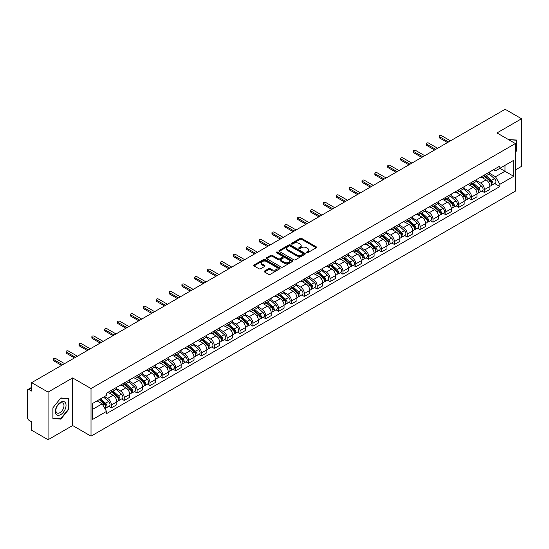 <?xml version="1.0" encoding="UTF-8"?>
<svg xmlns="http://www.w3.org/2000/svg" width="549" height="549" viewBox="0 0 549 549"><rect width="100%" height="100%" fill="white"/><g stroke="black" fill="none" stroke-linecap="round" stroke-linejoin="round"><path stroke-width="0.82" d="M306.52 252.732A0.803 0.46 0 0 0 307.653 252.732L316.251 247.771A1.146 0.659 0 0 0 316.588 247.304A1.146 0.659 0 0 0 316.251 246.83L301.682 238.424A1.146 0.659 0 0 0 300.063 238.424L291.464 243.385A0.803 0.46 0 0 0 292.596 244.044L293.708 243.399A3.665 2.114 0 0 1 298.889 243.399L300.104 244.099A3.665 2.114 0 0 1 301.175 245.595A3.665 2.114 0 0 1 300.104 247.091L298.992 247.729A0.803 0.46 0 0 0 300.125 248.388L301.236 247.743A3.665 2.114 0 0 1 306.417 247.743L307.632 248.443A3.665 2.114 0 0 1 308.703 249.939A3.665 2.114 0 0 1 307.632 251.435L306.52 252.08A0.803 0.46 0 0 0 306.52 252.732L306.52 252.08M264.529 271.041A1.146 0.659 0 0 0 264.193 271.508A1.146 0.659 0 0 0 264.529 271.975L268.619 274.335A1.146 0.659 0 0 0 270.238 274.335L279.784 268.818A1.146 0.659 0 0 0 280.12 268.351A1.146 0.659 0 0 0 279.784 267.885L265.215 259.471A1.146 0.659 0 0 0 263.602 259.471L254.05 264.989A1.146 0.659 0 0 0 253.713 265.455A1.146 0.659 0 0 0 254.05 265.922L258.984 268.77A1.146 0.659 0 0 0 260.603 268.77L264.693 266.416A1.146 0.659 0 0 0 265.03 265.942A1.146 0.659 0 0 0 264.693 265.476L262.244 264.062A3.061 1.771 0 0 1 261.345 262.813A3.061 1.771 0 0 1 263.239 261.18A3.061 1.771 0 0 1 266.574 261.564L276.168 267.102A3.061 1.771 0 0 1 277.06 268.351A3.061 1.771 0 0 1 275.173 269.984A3.061 1.771 0 0 1 271.837 269.6L270.238 268.681A1.146 0.659 0 0 0 268.619 268.681L264.529 271.041L264.529 271.975M91.024 388.541L72.64 377.925L48.065 392.116L31.657 382.639L505.142 109.278L521.55 118.749L496.975 132.94L515.367 143.557L91.024 388.541L91.024 436.153L515.367 191.162L515.367 143.557M293.79 259.801A1.146 0.659 0 0 0 295.41 259.801L304.963 254.29A1.146 0.659 0 0 0 305.292 253.816A1.146 0.659 0 0 0 304.963 253.35L290.394 244.943A1.146 0.659 0 0 0 288.774 244.943L279.221 250.454A1.146 0.659 0 0 0 278.885 250.92A1.146 0.659 0 0 0 279.221 251.387L293.79 259.801M276.751 252.904A0.803 0.46 0 0 1 277.561 253.02L277.561 252.066L292.377 260.617A1.146 0.659 0 0 1 292.706 261.084A1.146 0.659 0 0 1 292.377 261.55L282.824 267.068A1.146 0.659 0 0 1 281.205 267.068L266.636 258.654L270.719 256.314L270.719 255.36L266.636 257.721A1.146 0.659 0 0 0 266.299 258.188A1.146 0.659 0 0 0 266.636 258.654L266.636 257.721M270.719 256.314A1.146 0.659 0 0 1 272.338 256.314L272.338 255.36A1.146 0.659 0 0 0 270.719 255.36M272.338 255.36L278.247 258.771A1.146 0.659 0 0 0 279.866 258.771L282.577 257.207A1.146 0.659 0 0 0 282.913 256.74A1.146 0.659 0 0 0 282.577 256.273L276.428 252.718A0.803 0.46 0 0 1 277.561 252.066M48.065 392.116L48.065 439.722L31.657 430.251L31.657 421.824L29.097 420.349A2.333 1.345 -120 0 1 27.45 417.487L27.45 390.545A2.333 1.345 -120 0 1 27.93 389.474L31.657 387.326M515.367 169.929L521.55 166.361L521.55 118.749M48.065 439.722L72.64 425.537L91.024 436.153M31.657 382.639L31.657 391.066L29.097 389.591A2.333 1.345 -120 0 0 27.93 389.474M484.444 174.973A5.366 3.095 60 0 1 483.333 177.382L488.775 174.239A5.366 3.095 -120 0 0 489.886 171.837M476.717 180.751L480.649 183.023A5.366 3.095 60 0 1 484.444 189.59L489.886 186.447A5.366 3.095 -120 0 0 486.091 179.88L482.194 177.629M489.886 186.447L489.886 189.357L484.444 192.493L481.837 190.99M483.333 177.382A5.366 3.095 60 0 1 480.691 177.142M484.444 189.59L484.444 192.493M471.577 182.405A5.366 3.095 60 0 1 470.466 184.814L475.908 181.671A5.366 3.095 -120 0 0 477.019 179.262M468.97 198.415L471.577 199.925L477.019 196.782L477.019 193.879A5.366 3.095 -120 0 0 473.231 187.305L469.333 185.054M470.466 184.814A5.366 3.095 60 0 1 467.83 184.567M463.857 188.177L467.789 190.448A5.366 3.095 60 0 1 471.577 197.016L471.577 199.925M458.717 189.83A5.366 3.095 60 0 1 457.605 192.239L463.047 189.096A5.366 3.095 -120 0 0 464.159 186.687M456.109 205.841L458.717 207.35L464.159 204.207L464.159 201.305A5.366 3.095 -120 0 0 460.364 194.73L456.466 192.486M457.605 192.239A5.366 3.095 60 0 1 454.963 191.992M450.99 195.609L454.922 197.873A5.366 3.095 60 0 1 458.717 204.448L458.717 207.35M445.85 197.256A5.366 3.095 60 0 1 444.738 199.664L450.18 196.521A5.366 3.095 -120 0 0 451.292 194.113M443.242 213.273L445.85 214.776L451.292 211.633L451.292 208.73A5.366 3.095 -120 0 0 447.504 202.162L443.606 199.911M444.738 199.664A5.366 3.095 60 0 1 442.103 199.424M438.129 203.034L442.062 205.305A5.366 3.095 60 0 1 445.85 211.873L445.85 214.776M432.989 204.681A5.366 3.095 60 0 1 431.878 207.09L437.32 203.947A5.366 3.095 -120 0 0 438.431 201.538M430.382 220.698L432.989 222.201L438.431 219.058L438.431 216.155A5.366 3.095 -120 0 0 434.636 209.588L430.739 207.337M431.878 207.09A5.366 3.095 60 0 1 429.236 206.849M425.262 210.459L429.194 212.731A5.366 3.095 60 0 1 432.989 219.298L432.989 222.201M420.122 212.113A5.366 3.095 60 0 1 419.011 214.515L424.452 211.379A5.366 3.095 -120 0 0 425.564 208.97M417.514 228.123L420.122 229.633L425.564 226.49L425.564 223.58A5.366 3.095 -120 0 0 421.776 217.013L417.878 214.762M419.011 214.515A5.366 3.095 60 0 1 416.375 214.275M412.402 217.884L416.334 220.156A5.366 3.095 60 0 1 420.122 226.723L420.122 229.633M407.262 219.538A5.366 3.095 60 0 1 406.15 221.947L411.592 218.804A5.366 3.095 -120 0 0 412.704 216.395M404.654 235.548L407.262 237.058L412.704 233.915L412.704 231.012A5.366 3.095 -120 0 0 408.909 224.438L405.011 222.194M406.15 221.947A5.366 3.095 60 0 1 403.508 221.7M399.535 225.316L403.467 227.581A5.366 3.095 60 0 1 407.262 234.155L407.262 237.058M394.395 226.963A5.366 3.095 60 0 1 393.283 229.372L398.725 226.229A5.366 3.095 -120 0 0 399.837 223.82M391.787 242.974L394.395 244.483L399.837 241.34L399.837 238.438A5.366 3.095 -120 0 0 396.049 231.87L392.151 229.619M393.283 229.372A5.366 3.095 60 0 1 390.648 229.132M386.674 232.742L390.607 235.006A5.366 3.095 60 0 1 394.395 241.581L394.395 244.483M381.534 234.389A5.366 3.095 60 0 1 380.423 236.797L385.865 233.654A5.366 3.095 -120 0 0 386.976 231.246M378.927 250.406L381.534 251.909L386.976 248.766L386.976 245.863A5.366 3.095 -120 0 0 383.181 239.295L379.284 237.044M380.423 236.797A5.366 3.095 60 0 1 377.781 236.557M373.807 240.167L377.739 242.438A5.366 3.095 60 0 1 381.534 249.006L381.534 251.909M368.667 241.814A5.366 3.095 60 0 1 367.556 244.223L372.997 241.086A5.366 3.095 -120 0 0 374.109 238.678M366.059 257.831L368.667 259.334L374.109 256.198L374.109 253.288A5.366 3.095 -120 0 0 370.321 246.721L366.423 244.47M367.556 244.223A5.366 3.095 60 0 1 364.92 243.982M360.947 247.592L364.879 249.864A5.366 3.095 60 0 1 368.667 256.431L368.667 259.334M355.807 249.246A5.366 3.095 60 0 1 354.695 251.655L360.137 248.512A5.366 3.095 -120 0 0 361.249 246.103M353.199 265.256L355.807 266.766L361.249 263.623L361.249 260.72A5.366 3.095 -120 0 0 357.454 254.146L353.556 251.902M354.695 251.655A5.366 3.095 60 0 1 352.053 251.408M348.08 255.017L352.012 257.289A5.366 3.095 60 0 1 355.807 263.863L355.807 266.766M342.94 256.671A5.366 3.095 60 0 1 341.828 259.08L347.27 255.937A5.366 3.095 -120 0 0 348.382 253.528M340.332 272.681L342.94 274.191L348.382 271.048L348.382 268.145A5.366 3.095 -120 0 0 344.594 261.578L340.696 259.327M341.828 259.08A5.366 3.095 60 0 1 339.193 258.84M335.219 262.449L339.152 264.714A5.366 3.095 60 0 1 342.94 271.288L342.94 274.191M330.079 264.096A5.366 3.095 60 0 1 328.968 266.505L334.41 263.362A5.366 3.095 -120 0 0 335.521 260.953M327.472 280.114L330.079 281.616L335.521 278.473L335.521 275.571A5.366 3.095 -120 0 0 331.726 269.003L327.828 266.752M328.968 266.505A5.366 3.095 60 0 1 326.326 266.265M322.352 269.875L326.284 272.146A5.366 3.095 60 0 1 330.079 278.714L330.079 281.616M317.212 271.522A5.366 3.095 60 0 1 316.1 273.93L321.542 270.787A5.366 3.095 -120 0 0 322.654 268.386M314.604 287.539L317.212 289.042L322.654 285.905L322.654 282.996A5.366 3.095 -120 0 0 318.866 276.428L314.968 274.177M316.1 273.93A5.366 3.095 60 0 1 313.465 273.69M309.492 277.3L313.424 279.571A5.366 3.095 60 0 1 317.212 286.139L317.212 289.042M304.352 278.954A5.366 3.095 60 0 1 303.24 281.363L308.682 278.219A5.366 3.095 -120 0 0 309.794 275.811M301.744 294.964L304.352 296.474L309.794 293.331L309.794 290.428A5.366 3.095 -120 0 0 305.999 283.854L302.101 281.603M303.24 281.363A5.366 3.095 60 0 1 300.598 281.115M296.625 284.725L300.557 286.997A5.366 3.095 60 0 1 304.352 293.564L304.352 296.474M291.485 286.379A5.366 3.095 60 0 1 290.373 288.788L295.815 285.645A5.366 3.095 -120 0 0 296.927 283.236M288.877 302.389L291.485 303.899L296.927 300.756L296.927 297.853A5.366 3.095 -120 0 0 293.139 291.279L289.241 289.035M290.373 288.788A5.366 3.095 60 0 1 287.738 288.541M283.764 292.157L287.697 294.422A5.366 3.095 60 0 1 291.485 300.996L291.485 303.899M278.624 293.804A5.366 3.095 60 0 1 277.513 296.213L282.955 293.07A5.366 3.095 -120 0 0 284.066 290.661M276.017 309.821L278.624 311.324L284.066 308.181L284.066 305.278A5.366 3.095 -120 0 0 280.271 298.711L276.373 296.46M277.513 296.213A5.366 3.095 60 0 1 274.871 295.973M270.897 299.582L274.829 301.854A5.366 3.095 60 0 1 278.624 308.421L278.624 311.324M265.757 301.229A5.366 3.095 60 0 1 264.645 303.638L270.087 300.495A5.366 3.095 -120 0 0 271.199 298.086M263.149 317.247L265.757 318.749L271.199 315.606L271.199 312.704A5.366 3.095 -120 0 0 267.411 306.136L263.513 303.885M264.645 303.638A5.366 3.095 60 0 1 262.01 303.398M258.037 307.008L261.969 309.279A5.366 3.095 60 0 1 265.757 315.847L265.757 318.749M252.897 308.662A5.366 3.095 60 0 1 251.785 311.063L257.227 307.927A5.366 3.095 -120 0 0 258.339 305.519M250.289 324.672L252.897 326.181L258.339 323.038L258.339 320.136A5.366 3.095 -120 0 0 254.544 313.561L250.646 311.31M251.785 311.063A5.366 3.095 60 0 1 249.143 310.823M245.17 314.433L249.102 316.704A5.366 3.095 60 0 1 252.897 323.272L252.897 326.181M240.03 316.087A5.366 3.095 60 0 1 238.918 318.495L244.36 315.352A5.366 3.095 -120 0 0 245.472 312.944M237.422 332.097L240.03 333.607L245.472 330.464L245.472 327.561A5.366 3.095 -120 0 0 241.684 320.987L237.786 318.743M238.918 318.495A5.366 3.095 60 0 1 236.283 318.248M232.309 321.865L236.242 324.13A5.366 3.095 60 0 1 240.03 330.704L240.03 333.607M227.169 323.512A5.366 3.095 60 0 1 226.058 325.921L231.5 322.778A5.366 3.095 -120 0 0 232.611 320.369M224.562 339.522L227.169 341.032L232.611 337.889L232.611 334.986A5.366 3.095 -120 0 0 228.816 328.419L224.918 326.168M226.058 325.921A5.366 3.095 60 0 1 223.416 325.681M219.442 329.29L223.374 331.555A5.366 3.095 60 0 1 227.169 338.129L227.169 341.032M214.302 330.937A5.366 3.095 60 0 1 213.19 333.346L218.632 330.203A5.366 3.095 -120 0 0 219.744 327.794M211.694 346.954L214.302 348.457L219.744 345.314L219.744 342.411A5.366 3.095 -120 0 0 215.956 335.844L212.058 333.593M213.19 333.346A5.366 3.095 60 0 1 210.555 333.106M206.582 336.715L210.514 338.987A5.366 3.095 60 0 1 214.302 345.554L214.302 348.457M201.442 338.369A5.366 3.095 60 0 1 200.33 340.771L205.772 337.635A5.366 3.095 -120 0 0 206.884 335.226M198.834 354.38L201.442 355.882L206.884 352.746L206.884 349.837A5.366 3.095 -120 0 0 203.089 343.269L199.191 341.018M200.33 340.771A5.366 3.095 60 0 1 197.688 340.531M193.715 344.141L197.647 346.412A5.366 3.095 60 0 1 201.442 352.98L201.442 355.882M188.575 345.795A5.366 3.095 60 0 1 187.463 348.203L192.905 345.06A5.366 3.095 -120 0 0 194.017 342.651M185.967 361.805L188.575 363.314L194.017 360.171L194.017 357.269A5.366 3.095 -120 0 0 190.228 350.694L186.331 348.45M187.463 348.203A5.366 3.095 60 0 1 184.828 347.956M180.854 351.566L184.787 353.837A5.366 3.095 60 0 1 188.575 360.412L188.575 363.314M175.714 353.22A5.366 3.095 60 0 1 174.603 355.628L180.045 352.485A5.366 3.095 -120 0 0 181.156 350.077M173.107 369.23L175.714 370.74L181.156 367.597L181.156 364.694A5.366 3.095 -120 0 0 177.361 358.126L173.463 355.876M174.603 355.628A5.366 3.095 60 0 1 171.961 355.388M167.987 358.998L171.919 361.263A5.366 3.095 60 0 1 175.714 367.837L175.714 370.74M162.847 360.645A5.366 3.095 60 0 1 161.735 363.054L167.177 359.911A5.366 3.095 -120 0 0 168.289 357.502M160.239 376.662L162.847 378.165L168.289 375.022L168.289 372.119A5.366 3.095 -120 0 0 164.501 365.552L160.603 363.301M161.735 363.054A5.366 3.095 60 0 1 159.1 362.814M155.127 366.423L159.059 368.695A5.366 3.095 60 0 1 162.847 375.262L162.847 378.165M149.987 368.07A5.366 3.095 60 0 1 148.875 370.479L154.317 367.336A5.366 3.095 -120 0 0 155.429 364.934M147.379 384.087L149.987 385.59L155.429 382.454L155.429 379.544A5.366 3.095 -120 0 0 151.634 372.977L147.736 370.726M148.875 370.479A5.366 3.095 60 0 1 146.233 370.239M142.26 373.848L146.192 376.12A5.366 3.095 60 0 1 149.987 382.687L149.987 385.59M137.12 375.502A5.366 3.095 60 0 1 136.008 377.911L141.45 374.768A5.366 3.095 -120 0 0 142.562 372.359M134.512 391.512L137.12 393.022L142.562 389.879L142.562 386.976A5.366 3.095 -120 0 0 138.773 380.402L134.876 378.151M136.008 377.911A5.366 3.095 60 0 1 133.373 377.664M129.399 381.274L133.332 383.545A5.366 3.095 60 0 1 137.12 390.113L137.12 393.022M124.259 382.928A5.366 3.095 60 0 1 123.148 385.336L128.59 382.193A5.366 3.095 -120 0 0 129.701 379.784M121.652 398.938L124.259 400.447L129.701 397.304L129.701 394.402A5.366 3.095 -120 0 0 125.906 387.827L122.008 385.583M123.148 385.336A5.366 3.095 60 0 1 120.505 385.096M116.532 388.706L120.464 390.97A5.366 3.095 60 0 1 124.259 397.545L124.259 400.447M111.392 390.353A5.366 3.095 60 0 1 110.28 392.761L115.722 389.618A5.366 3.095 -120 0 0 116.834 387.21M108.784 406.37L111.392 407.873L116.834 404.73L116.834 401.827A5.366 3.095 -120 0 0 113.046 395.259L109.148 393.009M110.28 392.761A5.366 3.095 60 0 1 107.645 392.521M104.468 396.591L107.604 398.402A5.366 3.095 60 0 1 111.392 404.97L111.392 407.873M493.558 169.716L495.493 170.835L513.713 160.315L504.977 165.359L504.977 171.261L495.493 176.737L489.584 173.326M92.678 409.3L102.162 403.824L106.527 411.393L92.678 419.395L92.678 403.398L106.527 395.397L106.527 393.159L499.865 166.073L499.865 168.31L513.713 176.311L499.865 184.306L495.493 176.737M513.713 160.315L513.713 176.311M106.527 411.393L106.527 413.637L499.865 186.543L499.865 184.306M515.367 152.341L516.726 150.646L516.726 140.036L508.539 139.611L516.314 140.249L516.314 150.529L515.367 151.709M72.64 377.925L72.64 425.537M52.889 418.441L60.843 419.148L68.803 409.252L68.803 398.643L60.843 397.929L52.889 407.832L52.889 418.441M102.162 403.824L97.049 400.873M494.697 183.565L499.865 186.543M516.314 150.405L516.726 150.646M60.006 418.667L60.843 419.148M68.392 409.012L68.803 409.252M306.836 252.849L307.632 252.389A3.665 2.114 0 0 0 308.703 250.893L308.703 249.939M301.175 245.595L301.175 246.549A3.665 2.114 0 0 1 300.104 248.045L299.308 248.498M316.238 247.777L301.682 239.371A1.146 0.659 0 0 0 300.063 239.371L291.78 244.154M304.942 254.297L290.394 245.89A1.146 0.659 0 0 0 288.774 245.89L279.235 251.401M302.938 254.146A0.803 0.46 0 0 0 302.938 253.494L290.147 246.11A0.803 0.46 0 0 0 289.014 246.11L287.841 246.789A3.665 2.114 0 0 0 286.77 248.285A3.665 2.114 0 0 0 287.841 249.774L296.584 254.825A3.665 2.114 0 0 0 301.765 254.825L302.938 254.146L302.938 255.1A0.803 0.46 0 0 0 303.172 254.77L303.172 253.816M286.77 248.285L286.77 249.232A3.665 2.114 0 0 0 287.841 250.728L287.841 249.774M302.938 255.1L301.765 255.779A3.665 2.114 0 0 1 296.584 255.779L287.841 250.728M272.338 256.314L278.247 259.725A1.146 0.659 0 0 0 279.866 259.725L282.577 258.16A1.146 0.659 0 0 0 282.913 257.694L282.913 256.74M277.561 253.02L292.356 261.564M284.382 262.312A3.061 1.771 0 0 0 287.717 262.697A3.061 1.771 0 0 0 289.604 261.063A3.061 1.771 0 0 0 288.712 259.814L285.329 257.858A1.146 0.659 0 0 0 283.709 257.858L280.999 259.43A1.146 0.659 0 0 0 280.669 259.897A1.146 0.659 0 0 0 280.999 260.363L284.382 262.312L284.382 263.266A3.061 1.771 0 0 0 287.717 263.65A3.061 1.771 0 0 0 289.604 262.017L289.604 261.063M280.669 259.897L280.669 260.844A1.146 0.659 0 0 0 280.999 261.317L280.999 260.363M284.382 263.266L280.999 261.317M277.06 268.351L277.06 269.305A3.061 1.771 0 0 1 275.173 270.938A3.061 1.771 0 0 1 271.837 270.554L270.238 269.634A1.146 0.659 0 0 0 268.619 269.634L264.543 271.981M261.345 262.813L261.345 263.767A3.061 1.771 0 0 0 262.244 265.016L262.244 264.062M264.68 266.423L262.244 265.016M279.77 268.832L265.215 260.425A1.146 0.659 0 0 0 263.602 260.425L254.063 265.929L254.05 264.989M484.815 176.531L490.058 181.204A2.917 1.681 60 0 1 490.971 185.713L489.886 186.344M484.952 176.654L487.423 178.075M485.343 176.222L491.177 181.424A1.4 0.81 60 0 1 491.616 183.592A1.4 0.81 60 0 1 491.485 183.641M486.215 175.721L491.458 180.395A2.917 1.681 60 0 1 492.371 184.903A2.917 1.681 60 0 1 491.492 184.999M489.138 173.964L494.429 178.679A2.917 1.681 60 0 1 495.342 183.188L492.371 184.903M447.504 142.555L439.584 137.984A1.338 0.775 180 0 1 439.193 137.435L439.193 136.2A1.338 0.775 -0 0 0 439.584 136.749L448.574 141.937M450.468 140.839L441.478 135.651A1.338 0.775 -0 0 0 440.017 135.486A1.338 0.775 -0 0 0 439.193 136.2M471.948 183.956L477.191 188.63A2.917 1.681 60 0 1 478.11 193.138L477.019 193.77M472.092 184.08L474.556 185.5M472.483 183.647L478.309 188.856A1.4 0.81 60 0 1 478.755 191.018A1.4 0.81 60 0 1 478.625 191.066M473.355 183.146L478.598 187.82A2.917 1.681 60 0 1 479.51 192.328A2.917 1.681 60 0 1 478.632 192.424M476.278 181.39L481.562 186.111A2.917 1.681 60 0 1 482.482 190.62L479.51 192.328M459.088 191.381L464.33 196.062A2.917 1.681 60 0 1 465.243 200.563L464.159 201.195M459.225 191.505L461.695 192.932M459.616 191.073L465.449 196.281A1.4 0.81 60 0 1 465.888 198.443A1.4 0.81 60 0 1 465.758 198.498M460.487 190.572L465.73 195.252A2.917 1.681 60 0 1 466.643 199.761A2.917 1.681 60 0 1 465.765 199.85M463.411 188.815L468.702 193.536A2.917 1.681 60 0 1 469.615 198.045L466.643 199.761M515.806 139.954L516.314 140.249M65.324 402.671A7.583 4.378 120 0 0 58.002 404.634A7.583 4.378 120 0 0 56.039 414.221A7.583 4.378 120 0 0 63.361 412.258A7.583 4.378 120 0 0 65.324 402.671M63.444 403.639A5.737 3.315 120 0 0 62.799 403.041A5.737 3.315 120 0 0 57.46 405.718A5.737 3.315 120 0 0 56.417 412.381A5.737 3.315 120 0 0 57.062 412.978A5.737 3.315 120 0 0 62.401 410.302A5.737 3.315 120 0 0 63.444 403.639M60.678 418.722L52.972 418.036L52.972 407.756L60.678 398.162L68.392 398.855L68.392 409.135L60.678 418.722M67.877 398.56L68.392 398.855M434.636 149.98L426.724 145.41A1.338 0.775 180 0 1 426.326 144.861L426.326 143.625A1.338 0.775 -0 0 0 426.724 144.174L435.707 149.362M437.608 148.264L428.618 143.076A1.338 0.775 -0 0 0 427.156 142.912A1.338 0.775 -0 0 0 426.326 143.625M421.776 157.405L413.857 152.835A1.338 0.775 180 0 1 413.466 152.293L413.466 151.05A1.338 0.775 -0 0 0 413.857 151.599L422.847 156.788M424.741 155.696L415.751 150.508A1.338 0.775 -0 0 0 414.289 150.337A1.338 0.775 -0 0 0 413.466 151.05M446.22 198.807L451.463 203.487A2.917 1.681 60 0 1 452.383 207.996L451.292 208.62M446.364 198.93L448.828 200.358M446.756 198.505L452.582 203.706A1.4 0.81 60 0 1 453.028 205.868A1.4 0.81 60 0 1 452.898 205.923M447.627 197.997L452.87 202.677A2.917 1.681 60 0 1 453.783 207.186A2.917 1.681 60 0 1 452.904 207.275M450.551 196.247L455.835 200.961A2.917 1.681 60 0 1 456.754 205.47L453.783 207.186M433.36 206.232L438.603 210.912A2.917 1.681 60 0 1 439.516 215.421L438.431 216.045M433.497 206.355L435.968 207.783M433.888 205.93L439.722 211.132A1.4 0.81 60 0 1 440.161 213.3A1.4 0.81 60 0 1 440.03 213.348M434.76 205.429L440.003 210.102A2.917 1.681 60 0 1 440.916 214.611A2.917 1.681 60 0 1 440.037 214.707M437.683 203.672L442.974 208.387A2.917 1.681 60 0 1 443.887 212.895L440.916 214.611M420.493 213.664L425.736 218.337A2.917 1.681 60 0 1 426.655 222.846L425.564 223.477M420.637 213.787L423.101 215.208M421.028 213.355L426.854 218.564A1.4 0.81 60 0 1 427.3 220.725A1.4 0.81 60 0 1 427.17 220.773M421.9 212.854L427.143 217.528A2.917 1.681 60 0 1 428.055 222.036A2.917 1.681 60 0 1 427.177 222.132M424.823 211.097L430.107 215.819A2.917 1.681 60 0 1 431.027 220.327L428.055 222.036M408.909 164.837L400.996 160.267A1.338 0.775 180 0 1 400.598 159.718L400.598 158.483A1.338 0.775 -0 0 0 400.996 159.025L409.979 164.22M411.88 163.122L402.891 157.934A1.338 0.775 -0 0 0 401.429 157.762A1.338 0.775 -0 0 0 400.598 158.483M396.049 172.262L388.129 167.692A1.338 0.775 180 0 1 387.738 167.143L387.738 165.908A1.338 0.775 -0 0 0 388.129 166.457L397.119 171.645M399.013 170.547L390.023 165.359A1.338 0.775 -0 0 0 388.562 165.194A1.338 0.775 -0 0 0 387.738 165.908M383.181 179.688L375.269 175.117A1.338 0.775 180 0 1 374.871 174.568L374.871 173.333A1.338 0.775 -0 0 0 375.269 173.882L384.252 179.07M386.153 177.972L377.163 172.784A1.338 0.775 -0 0 0 375.701 172.619A1.338 0.775 -0 0 0 374.871 173.333M407.632 221.089L412.875 225.763A2.917 1.681 60 0 1 413.788 230.271L412.704 230.903M407.77 221.213L410.24 222.64M408.161 220.78L413.994 225.989A1.4 0.81 60 0 1 414.433 228.151A1.4 0.81 60 0 1 414.303 228.206M409.032 220.279L414.275 224.96A2.917 1.681 60 0 1 415.188 229.461A2.917 1.681 60 0 1 414.31 229.557M411.956 218.523L417.247 223.244A2.917 1.681 60 0 1 418.16 227.753L415.188 229.461M370.321 187.113L362.402 182.543A1.338 0.775 180 0 1 362.011 182L362.011 180.758A1.338 0.775 -0 0 0 362.402 181.307L371.392 186.495M373.286 185.404L364.296 180.209A1.338 0.775 -0 0 0 362.834 180.045A1.338 0.775 -0 0 0 362.011 180.758M394.765 228.514L400.008 233.195A2.917 1.681 60 0 1 400.928 237.703L399.837 238.328M394.909 228.638L397.373 230.065M395.301 228.212L401.127 233.414A1.4 0.81 60 0 1 401.573 235.576A1.4 0.81 60 0 1 401.443 235.631M396.172 227.705L401.415 232.385A2.917 1.681 60 0 1 402.328 236.893A2.917 1.681 60 0 1 401.449 236.983M399.096 225.955L404.38 230.669A2.917 1.681 60 0 1 405.299 235.178L402.328 236.893M357.454 194.545L349.541 189.975A1.338 0.775 180 0 1 349.143 189.426L349.143 188.183A1.338 0.775 -0 0 0 349.541 188.732L358.524 193.921M360.425 192.829L351.435 187.641A1.338 0.775 -0 0 0 349.974 187.47A1.338 0.775 -0 0 0 349.143 188.183M381.905 235.94L387.148 240.62A2.917 1.681 60 0 1 388.061 245.129L386.976 245.753M382.042 236.063L384.513 237.491M382.433 235.638L388.267 240.839A1.4 0.81 60 0 1 388.706 243.008A1.4 0.81 60 0 1 388.575 243.056M383.305 235.13L388.548 239.81A2.917 1.681 60 0 1 389.461 244.319A2.917 1.681 60 0 1 388.582 244.415M386.228 233.38L391.519 238.094A2.917 1.681 60 0 1 392.432 242.603L389.461 244.319M344.594 201.97L336.674 197.4A1.338 0.775 180 0 1 336.283 196.851L336.283 195.616A1.338 0.775 -0 0 0 336.674 196.165L345.664 201.353M347.558 200.255L338.568 195.067A1.338 0.775 -0 0 0 337.107 194.895A1.338 0.775 -0 0 0 336.283 195.616M369.045 243.372L374.281 248.045A2.917 1.681 60 0 1 375.2 252.554L374.109 253.185M369.182 243.495L371.646 244.916M369.573 243.063L375.399 248.272A1.4 0.81 60 0 1 375.845 250.433A1.4 0.81 60 0 1 375.715 250.481M370.445 242.562L375.688 247.235A2.917 1.681 60 0 1 376.6 251.744A2.917 1.681 60 0 1 375.722 251.84M373.368 240.805L378.652 245.527A2.917 1.681 60 0 1 379.572 250.028L376.6 251.744M331.726 209.395L323.814 204.825A1.338 0.775 180 0 1 323.416 204.276L323.416 203.041A1.338 0.775 -0 0 0 323.814 203.59L332.797 208.778M334.698 207.68L325.708 202.492A1.338 0.775 -0 0 0 324.246 202.327A1.338 0.775 -0 0 0 323.416 203.041M356.177 250.797L361.42 255.47A2.917 1.681 60 0 1 362.333 259.979L361.249 260.61M356.315 250.92L358.785 252.341M356.706 250.488L362.539 255.697A1.4 0.81 60 0 1 362.978 257.858A1.4 0.81 60 0 1 362.848 257.906M357.577 249.987L362.82 254.661A2.917 1.681 60 0 1 363.733 259.169A2.917 1.681 60 0 1 362.855 259.265M360.501 248.23L365.792 252.952A2.917 1.681 60 0 1 366.705 257.46L363.733 259.169M343.317 258.222L348.553 262.902A2.917 1.681 60 0 1 349.473 267.411L348.382 268.036M343.454 258.346L345.918 259.773M343.846 257.92L349.679 263.122A1.4 0.81 60 0 1 350.118 265.284A1.4 0.81 60 0 1 349.988 265.339M344.717 257.412L349.96 262.093A2.917 1.681 60 0 1 350.873 266.601A2.917 1.681 60 0 1 349.994 266.69M347.641 255.656L352.925 260.377A2.917 1.681 60 0 1 353.844 264.886L350.873 266.601M330.45 265.647L335.693 270.328A2.917 1.681 60 0 1 336.606 274.836L335.521 275.461M330.587 265.771L333.058 267.198M330.978 265.345L336.812 270.547A1.4 0.81 60 0 1 337.251 272.716A1.4 0.81 60 0 1 337.12 272.764M331.85 264.838L337.093 269.518A2.917 1.681 60 0 1 338.006 274.026A2.917 1.681 60 0 1 337.127 274.123M334.773 263.088L340.064 267.802A2.917 1.681 60 0 1 340.977 272.311L338.006 274.026M317.59 273.079L322.826 277.753A2.917 1.681 60 0 1 323.745 282.261L322.654 282.893M317.727 273.203L320.191 274.624M318.118 272.771L323.951 277.972A1.4 0.81 60 0 1 324.39 280.141A1.4 0.81 60 0 1 324.26 280.189M318.99 272.27L324.233 276.943A2.917 1.681 60 0 1 325.145 281.452A2.917 1.681 60 0 1 324.267 281.548M321.913 270.513L327.197 275.227A2.917 1.681 60 0 1 328.117 279.736L325.145 281.452M304.722 280.505L309.965 285.178A2.917 1.681 60 0 1 310.878 289.687L309.794 290.318M304.86 280.628L307.33 282.049M305.251 280.196L311.084 285.405A1.4 0.81 60 0 1 311.523 287.566A1.4 0.81 60 0 1 311.393 287.614M306.122 279.695L311.365 284.368A2.917 1.681 60 0 1 312.278 288.877A2.917 1.681 60 0 1 311.4 288.973M309.046 277.938L314.337 282.66A2.917 1.681 60 0 1 315.25 287.168L312.278 288.877M291.862 287.93L297.098 292.61A2.917 1.681 60 0 1 298.018 297.119L296.927 297.743M291.999 288.053L294.463 289.481M292.391 287.628L298.224 292.83A1.4 0.81 60 0 1 298.663 294.991A1.4 0.81 60 0 1 298.532 295.046M293.262 287.12L298.505 291.8A2.917 1.681 60 0 1 299.418 296.309A2.917 1.681 60 0 1 298.539 296.398M296.186 285.363L301.47 290.085A2.917 1.681 60 0 1 302.389 294.593L299.418 296.309M318.866 216.821L310.947 212.25A1.338 0.775 180 0 1 310.556 211.708L310.556 210.466A1.338 0.775 -0 0 0 310.947 211.015L319.937 216.203M321.831 215.112L312.841 209.917A1.338 0.775 -0 0 0 311.379 209.752A1.338 0.775 -0 0 0 310.556 210.466M305.999 224.253L298.086 219.682A1.338 0.775 180 0 1 297.688 219.133L297.688 217.891A1.338 0.775 -0 0 0 298.086 218.44L307.069 223.628M308.97 222.537L299.98 217.349A1.338 0.775 -0 0 0 298.519 217.178A1.338 0.775 -0 0 0 297.688 217.891M293.139 231.678L285.219 227.108A1.338 0.775 180 0 1 284.828 226.559L284.828 225.323A1.338 0.775 -0 0 0 285.219 225.865L294.209 231.06M296.103 229.962L287.113 224.774A1.338 0.775 -0 0 0 285.652 224.603A1.338 0.775 -0 0 0 284.828 225.323M280.271 239.103L272.359 234.533A1.338 0.775 180 0 1 271.961 233.984L271.961 232.749A1.338 0.775 -0 0 0 272.359 233.298L281.342 238.486M283.243 237.388L274.253 232.2A1.338 0.775 -0 0 0 272.791 232.035A1.338 0.775 -0 0 0 271.961 232.749M267.411 246.528L259.492 241.958A1.338 0.775 180 0 1 259.101 241.409L259.101 240.174A1.338 0.775 -0 0 0 259.492 240.723L268.482 245.911M270.376 244.82L261.386 239.625A1.338 0.775 -0 0 0 259.924 239.46A1.338 0.775 -0 0 0 259.101 240.174M254.544 253.954L246.631 249.39A1.338 0.775 180 0 1 246.233 248.841L246.233 247.599A1.338 0.775 -0 0 0 246.631 248.148L255.614 253.336M257.515 252.245L248.525 247.057A1.338 0.775 -0 0 0 247.064 246.885A1.338 0.775 -0 0 0 246.233 247.599M278.995 295.355L284.238 300.035A2.917 1.681 60 0 1 285.151 304.544L284.066 305.169M279.132 295.479L281.603 296.906M279.523 295.053L285.356 300.255A1.4 0.81 60 0 1 285.796 302.417A1.4 0.81 60 0 1 285.665 302.472M280.395 294.545L285.638 299.226A2.917 1.681 60 0 1 286.551 303.734A2.917 1.681 60 0 1 285.672 303.823M283.318 292.795L288.609 297.51A2.917 1.681 60 0 1 289.522 302.019L286.551 303.734M241.684 261.386L233.764 256.815A1.338 0.775 180 0 1 233.373 256.266L233.373 255.031A1.338 0.775 -0 0 0 233.764 255.573L242.754 260.768M244.648 259.67L235.658 254.482A1.338 0.775 -0 0 0 234.197 254.311A1.338 0.775 -0 0 0 233.373 255.031M266.135 302.78L271.371 307.461A2.917 1.681 60 0 1 272.29 311.969L271.199 312.594M266.272 302.911L268.736 304.331M266.663 302.478L272.496 307.68A1.4 0.81 60 0 1 272.935 309.849A1.4 0.81 60 0 1 272.805 309.897M267.535 301.977L272.778 306.651A2.917 1.681 60 0 1 273.69 311.159A2.917 1.681 60 0 1 272.812 311.256M270.458 300.221L275.742 304.935A2.917 1.681 60 0 1 276.662 309.444L273.69 311.159M228.816 268.811L220.904 264.241A1.338 0.775 180 0 1 220.506 263.692L220.506 262.456A1.338 0.775 -0 0 0 220.904 263.005L229.887 268.193M231.788 267.095L222.798 261.907A1.338 0.775 -0 0 0 221.336 261.743A1.338 0.775 -0 0 0 220.506 262.456M253.267 310.212L258.51 314.886A2.917 1.681 60 0 1 259.423 319.394L258.339 320.026M253.405 310.336L255.875 311.757M253.796 309.904L259.629 315.112A1.4 0.81 60 0 1 260.068 317.274A1.4 0.81 60 0 1 259.938 317.322M254.667 309.403L259.91 314.076A2.917 1.681 60 0 1 260.823 318.585A2.917 1.681 60 0 1 259.945 318.681M257.591 307.646L262.882 312.367A2.917 1.681 60 0 1 263.794 316.876L260.823 318.585M215.956 276.236L208.037 271.666A1.338 0.775 180 0 1 207.646 271.117L207.646 269.882A1.338 0.775 -0 0 0 208.037 270.431L217.027 275.619M218.921 274.521L209.931 269.333A1.338 0.775 -0 0 0 208.469 269.168A1.338 0.775 -0 0 0 207.646 269.882M240.407 317.638L245.643 322.318A2.917 1.681 60 0 1 246.563 326.82L245.472 327.451M240.544 317.761L243.008 319.189M240.936 317.329L246.769 322.538A1.4 0.81 60 0 1 247.208 324.699A1.4 0.81 60 0 1 247.077 324.754M241.807 316.828L247.05 321.508A2.917 1.681 60 0 1 247.963 326.017A2.917 1.681 60 0 1 247.084 326.106M244.73 315.071L250.015 319.793A2.917 1.681 60 0 1 250.934 324.301L247.963 326.017M203.089 283.661L195.176 279.091A1.338 0.775 180 0 1 194.778 278.549L194.778 277.307A1.338 0.775 -0 0 0 195.176 277.856L204.159 283.044M206.06 281.953L197.07 276.765A1.338 0.775 -0 0 0 195.609 276.593A1.338 0.775 -0 0 0 194.778 277.307M227.54 325.063L232.783 329.743A2.917 1.681 60 0 1 233.696 334.252L232.611 334.876M227.677 325.186L230.148 326.614M228.068 324.761L233.901 329.963A1.4 0.81 60 0 1 234.341 332.124A1.4 0.81 60 0 1 234.21 332.179M228.94 324.253L234.183 328.933A2.917 1.681 60 0 1 235.096 333.442A2.917 1.681 60 0 1 234.217 333.531M231.863 322.503L237.154 327.218A2.917 1.681 60 0 1 238.067 331.726L235.096 333.442M190.228 291.094L182.309 286.523A1.338 0.775 180 0 1 181.918 285.974L181.918 284.739A1.338 0.775 -0 0 0 182.309 285.281L191.299 290.469M193.193 289.378L184.203 284.19A1.338 0.775 -0 0 0 182.742 284.018A1.338 0.775 -0 0 0 181.918 284.739M214.68 332.488L219.916 337.168A2.917 1.681 60 0 1 220.835 341.677L219.744 342.302M214.817 332.612L217.28 334.039M215.208 332.186L221.041 337.388A1.4 0.81 60 0 1 221.48 339.557A1.4 0.81 60 0 1 221.35 339.605M216.08 331.678L221.322 336.359A2.917 1.681 60 0 1 222.235 340.867A2.917 1.681 60 0 1 221.357 340.963M219.003 329.928L224.287 334.643A2.917 1.681 60 0 1 225.207 339.152L222.235 340.867M177.361 298.519L169.449 293.948A1.338 0.775 180 0 1 169.051 293.399L169.051 292.164A1.338 0.775 -0 0 0 169.449 292.713L178.432 297.901M180.333 296.803L171.343 291.615A1.338 0.775 -0 0 0 169.881 291.45A1.338 0.775 -0 0 0 169.051 292.164M201.812 339.92L207.055 344.594A2.917 1.681 60 0 1 207.968 349.102L206.884 349.734M201.95 340.044L204.42 341.464M202.341 339.611L208.174 344.82A1.4 0.81 60 0 1 208.613 346.982A1.4 0.81 60 0 1 208.483 347.03M203.212 339.11L208.455 343.784A2.917 1.681 60 0 1 209.368 348.292A2.917 1.681 60 0 1 208.49 348.389M206.136 337.354L211.427 342.075A2.917 1.681 60 0 1 212.339 346.577L209.368 348.292M164.501 305.944L156.582 301.374A1.338 0.775 180 0 1 156.191 300.825L156.191 299.589A1.338 0.775 -0 0 0 156.582 300.138L165.572 305.326M167.466 304.228L158.476 299.04A1.338 0.775 -0 0 0 157.014 298.876A1.338 0.775 -0 0 0 156.191 299.589M188.952 347.345L194.188 352.019A2.917 1.681 60 0 1 195.108 356.527L194.017 357.159M189.089 347.469L191.553 348.889M189.48 347.037L195.314 352.245A1.4 0.81 60 0 1 195.753 354.407A1.4 0.81 60 0 1 195.622 354.455M190.352 346.536L195.595 351.216A2.917 1.681 60 0 1 196.508 355.718A2.917 1.681 60 0 1 195.629 355.814M193.275 344.779L198.56 349.5A2.917 1.681 60 0 1 199.479 354.009L196.508 355.718M151.634 313.369L143.721 308.799A1.338 0.775 180 0 1 143.323 308.257L143.323 307.015A1.338 0.775 -0 0 0 143.721 307.564L152.704 312.752M154.605 311.66L145.615 306.466A1.338 0.775 -0 0 0 144.154 306.301A1.338 0.775 -0 0 0 143.323 307.015M176.085 354.771L181.328 359.451A2.917 1.681 60 0 1 182.241 363.96L181.156 364.584M176.222 354.894L178.693 356.322M176.613 354.469L182.446 359.67A1.4 0.81 60 0 1 182.886 361.832A1.4 0.81 60 0 1 182.755 361.887M177.485 353.961L182.728 358.641A2.917 1.681 60 0 1 183.641 363.15A2.917 1.681 60 0 1 182.762 363.239M180.408 352.204L185.699 356.925A2.917 1.681 60 0 1 186.612 361.434L183.641 363.15M138.773 320.801L130.854 316.231A1.338 0.775 180 0 1 130.463 315.682L130.463 314.44A1.338 0.775 -0 0 0 130.854 314.989L139.844 320.177M141.738 319.086L132.748 313.898A1.338 0.775 -0 0 0 131.286 313.726A1.338 0.775 -0 0 0 130.463 314.44M163.225 362.196L168.461 366.876A2.917 1.681 60 0 1 169.38 371.385L168.289 372.009M163.362 362.319L165.825 363.747M163.753 361.894L169.586 367.096A1.4 0.81 60 0 1 170.025 369.264A1.4 0.81 60 0 1 169.895 369.312M164.625 361.386L169.867 366.066A2.917 1.681 60 0 1 170.78 370.575A2.917 1.681 60 0 1 169.902 370.671M167.548 359.636L172.832 364.351A2.917 1.681 60 0 1 173.752 368.859L170.78 370.575M125.906 328.227L117.994 323.656A1.338 0.775 180 0 1 117.596 323.107L117.596 321.872A1.338 0.775 -0 0 0 117.994 322.414L126.977 327.609M128.878 326.511L119.888 321.323A1.338 0.775 -0 0 0 118.426 321.151A1.338 0.775 -0 0 0 117.596 321.872M150.357 369.628L155.6 374.301A2.917 1.681 60 0 1 156.513 378.81L155.429 379.441M150.495 369.751L152.965 371.172M150.886 369.319L156.719 374.521A1.4 0.81 60 0 1 157.158 376.689A1.4 0.81 60 0 1 157.028 376.738M151.757 368.818L157 373.492A2.917 1.681 60 0 1 157.913 378A2.917 1.681 60 0 1 157.035 378.096M154.681 367.061L159.972 371.776A2.917 1.681 60 0 1 160.884 376.285L157.913 378M113.046 335.652L105.127 331.081A1.338 0.775 180 0 1 104.735 330.532L104.735 329.297A1.338 0.775 -0 0 0 105.127 329.846L114.117 335.034M116.011 333.936L107.021 328.748A1.338 0.775 -0 0 0 105.559 328.583A1.338 0.775 -0 0 0 104.735 329.297M137.497 377.053L142.733 381.727A2.917 1.681 60 0 1 143.653 386.235L142.562 386.867M137.634 377.177L140.098 378.597M138.025 376.744L143.859 381.953A1.4 0.81 60 0 1 144.298 384.115A1.4 0.81 60 0 1 144.167 384.163M138.897 376.243L144.14 380.917A2.917 1.681 60 0 1 145.053 385.425A2.917 1.681 60 0 1 144.174 385.522M141.82 374.487L147.105 379.208A2.917 1.681 60 0 1 148.024 383.717L145.053 385.425M100.179 343.077L92.266 338.507A1.338 0.775 180 0 1 91.868 337.964L91.868 336.722A1.338 0.775 -0 0 0 92.266 337.271L101.249 342.459M103.15 341.368L94.16 336.173A1.338 0.775 -0 0 0 92.699 336.009A1.338 0.775 -0 0 0 91.868 336.722M124.63 384.478L129.873 389.159A2.917 1.681 60 0 1 130.786 393.667L129.701 394.292M124.767 384.602L127.238 386.029M125.158 384.176L130.991 389.378A1.4 0.81 60 0 1 131.431 391.54A1.4 0.81 60 0 1 131.3 391.595M126.03 383.669L131.273 388.349A2.917 1.681 60 0 1 132.185 392.858A2.917 1.681 60 0 1 131.307 392.947M128.953 381.912L134.244 386.633A2.917 1.681 60 0 1 135.157 391.142L132.185 392.858M87.318 350.509L79.399 345.939A1.338 0.775 180 0 1 79.008 345.39L79.008 344.148A1.338 0.775 -0 0 0 79.399 344.697L88.389 349.885M90.283 348.793L81.293 343.605A1.338 0.775 -0 0 0 79.831 343.434A1.338 0.775 -0 0 0 79.008 344.148M111.77 391.904L117.006 396.584A2.917 1.681 60 0 1 117.925 401.093L116.834 401.717M111.907 392.027L114.37 393.455M112.298 391.602L118.131 396.803A1.4 0.81 60 0 1 118.57 398.972A1.4 0.81 60 0 1 118.44 399.02M113.169 391.094L118.412 395.774A2.917 1.681 60 0 1 119.325 400.283A2.917 1.681 60 0 1 118.447 400.372M116.093 389.344L121.377 394.058A2.917 1.681 60 0 1 122.297 398.567L119.325 400.283M74.451 357.934L66.539 353.364A1.338 0.775 180 0 1 66.141 352.815L66.141 351.58A1.338 0.775 -0 0 0 66.539 352.122L75.522 357.317M77.423 356.219L68.433 351.031A1.338 0.775 -0 0 0 66.971 350.859A1.338 0.775 -0 0 0 66.141 351.58M99.225 399.617L104.145 404.009A2.917 1.681 60 0 1 105.058 408.518L104.914 408.6M99.273 399.59L101.51 400.88M99.753 399.315L105.264 404.229A1.4 0.81 60 0 1 105.703 406.397A1.4 0.81 60 0 1 105.573 406.445M100.625 398.807L105.545 403.199A2.917 1.681 60 0 1 106.458 407.708A2.917 1.681 60 0 1 105.58 407.804M103.596 397.092L108.517 401.484A2.917 1.681 60 0 1 109.429 405.992L106.458 407.708M61.591 365.36L53.672 360.789A1.338 0.775 180 0 1 53.28 360.24L53.28 359.005A1.338 0.775 -0 0 0 53.672 359.554L62.661 364.742M64.556 363.644L55.566 358.456A1.338 0.775 -0 0 0 54.104 358.291A1.338 0.775 -0 0 0 53.28 359.005M124.259 397.545L129.701 394.402M137.12 390.113L142.562 386.976M149.987 382.687L155.429 379.544M162.847 375.262L168.289 372.119M175.714 367.837L181.156 364.694M188.575 360.412L194.017 357.269M201.442 352.98L206.884 349.837M214.302 345.554L219.744 342.411M227.169 338.129L232.611 334.986M240.03 330.704L245.472 327.561M252.897 323.272L258.339 320.136M265.757 315.847L271.199 312.704M278.624 308.421L284.066 305.278M291.485 300.996L296.927 297.853M304.352 293.564L309.794 290.428M317.212 286.139L322.654 282.996M330.079 278.714L335.521 275.571M342.94 271.288L348.382 268.145M355.807 263.863L361.249 260.72M368.667 256.431L374.109 253.288M381.534 249.006L386.976 245.863M394.395 241.581L399.837 238.438M407.262 234.155L412.704 231.012M420.122 226.723L425.564 223.58M432.989 219.298L438.431 216.155M445.85 211.873L451.292 208.73M458.717 204.448L464.159 201.305M471.577 197.016L477.019 193.879M111.392 404.97L116.834 401.827M107.604 398.402L113.046 395.259M120.464 390.97L125.906 387.827M133.332 383.545L138.773 380.402M146.192 376.12L151.634 372.977M159.059 368.695L164.501 365.552M171.919 361.263L177.361 358.126M184.787 353.837L190.228 350.694M197.647 346.412L203.089 343.269M210.514 338.987L215.956 335.844M223.374 331.555L228.816 328.419M236.242 324.13L241.684 320.987M249.102 316.704L254.544 313.561M261.969 309.279L267.411 306.136M274.829 301.854L280.271 298.711M287.697 294.422L293.139 291.279M300.557 286.997L305.999 283.854M313.424 279.571L318.866 276.428M326.284 272.146L331.726 269.003M339.152 264.714L344.594 261.578M352.012 257.289L357.454 254.146M364.879 249.864L370.321 246.721M377.739 242.438L383.181 239.295M390.607 235.006L396.049 231.87M403.467 227.581L408.909 224.438M416.334 220.156L421.776 217.013M429.194 212.731L434.636 209.588M442.062 205.305L447.504 202.162M454.922 197.873L460.364 194.73M467.789 190.448L473.231 187.305M480.649 183.023L486.091 179.88M31.657 388.116L29.097 389.591M307.632 252.389L307.632 251.435M298.992 248.388L298.992 247.729M300.104 248.045L300.104 247.091M291.464 244.044L291.464 243.385M300.063 239.371L300.063 238.424M301.682 239.371L301.682 238.424M316.251 247.771L316.251 246.83M279.221 251.387L279.221 250.454M288.774 245.89L288.774 244.943M290.394 245.89L290.394 244.943M304.963 254.29L304.963 253.35M296.584 255.779L296.584 254.825M301.765 255.779L301.765 254.825M278.247 259.725L278.247 258.771M279.866 259.725L279.866 258.771M282.577 258.16L282.577 257.207M292.377 261.55L292.377 260.617M268.619 269.634L268.619 268.681M270.238 269.634L270.238 268.681M271.837 270.554L271.837 269.6M264.693 266.416L264.693 265.476M263.602 260.425L263.602 259.471M265.215 260.425L265.215 259.471M279.784 268.818L279.784 267.885M490.058 181.204L488.425 182.151M491.904 182.947L491.382 183.256M494.429 178.679L491.458 180.395M439.584 136.749L439.584 137.984M477.191 188.63L475.558 189.577M479.044 190.379L478.515 190.681M481.562 186.111L478.598 187.82M464.33 196.062L462.697 197.002M466.176 197.805L465.655 198.107M468.702 193.536L465.73 195.252M426.724 144.174L426.724 145.41M413.857 151.599L413.857 152.835M451.463 203.487L449.83 204.427M453.316 205.23L452.788 205.532M455.835 200.961L452.87 202.677M438.603 210.912L436.97 211.859M440.449 212.655L439.927 212.964M442.974 208.387L440.003 210.102M425.736 218.337L424.103 219.284M427.589 220.087L427.06 220.389M430.107 215.819L427.143 217.528M400.996 159.025L400.996 160.267M388.129 166.457L388.129 167.692M375.269 173.882L375.269 175.117M412.875 225.763L411.242 226.71M414.721 227.512L414.2 227.814M417.247 223.244L414.275 224.96M362.402 181.307L362.402 182.543M400.008 233.195L398.375 234.135M401.861 234.938L401.333 235.24M404.38 230.669L401.415 232.385M349.541 188.732L349.541 189.975M387.148 240.62L385.515 241.56M388.994 242.363L388.472 242.665M391.519 238.094L388.548 239.81M336.674 196.165L336.674 197.4M374.281 248.045L372.647 248.992M376.134 249.795L375.605 250.097M378.652 245.527L375.688 247.235M323.814 203.59L323.814 204.825M361.42 255.47L359.787 256.417M363.266 257.22L362.745 257.522M365.792 252.952L362.82 254.661M348.553 262.902L346.92 263.843M350.406 264.645L349.878 264.947M352.925 260.377L349.96 262.093M335.693 270.328L334.06 271.268M337.539 272.071L337.017 272.373M340.064 267.802L337.093 269.518M322.826 277.753L321.192 278.7M324.679 279.496L324.15 279.805M327.197 275.227L324.233 276.943M309.965 285.178L308.332 286.125M311.811 286.928L311.29 287.23M314.337 282.66L311.365 284.368M297.098 292.61L295.465 293.55M298.951 294.353L298.423 294.655M301.47 290.085L298.505 291.8M310.947 211.015L310.947 212.25M298.086 218.44L298.086 219.682M285.219 225.865L285.219 227.108M272.359 233.298L272.359 234.533M259.492 240.723L259.492 241.958M246.631 248.148L246.631 249.39M284.238 300.035L282.605 300.976M286.084 301.778L285.562 302.08M288.609 297.51L285.638 299.226M233.764 255.573L233.764 256.815M271.371 307.461L269.737 308.408M273.224 309.204L272.695 309.512M275.742 304.935L272.778 306.651M220.904 263.005L220.904 264.241M258.51 314.886L256.877 315.833M260.356 316.636L259.835 316.938M262.882 312.367L259.91 314.076M208.037 270.431L208.037 271.666M245.643 322.318L244.01 323.258M247.496 324.061L246.968 324.363M250.015 319.793L247.05 321.508M195.176 277.856L195.176 279.091M232.783 329.743L231.15 330.683M234.629 331.486L234.107 331.788M237.154 327.218L234.183 328.933M182.309 285.281L182.309 286.523M219.916 337.168L218.282 338.109M221.769 338.911L221.24 339.22M224.287 334.643L221.322 336.359M169.449 292.713L169.449 293.948M207.055 344.594L205.422 345.541M208.901 346.344L208.38 346.645M211.427 342.075L208.455 343.784M156.582 300.138L156.582 301.374M194.188 352.019L192.555 352.966M196.041 353.769L195.513 354.071M198.56 349.5L195.595 351.216M143.721 307.564L143.721 308.799M181.328 359.451L179.695 360.391M183.174 361.194L182.652 361.496M185.699 356.925L182.728 358.641M130.854 314.989L130.854 316.231M168.461 366.876L166.827 367.816M170.314 368.619L169.785 368.921M172.832 364.351L169.867 366.066M117.994 322.414L117.994 323.656M155.6 374.301L153.967 375.248M157.446 376.044L156.925 376.353M159.972 371.776L157 373.492M105.127 329.846L105.127 331.081M142.733 381.727L141.1 382.674M144.586 383.476L144.058 383.778M147.105 379.208L144.14 380.917M92.266 337.271L92.266 338.507M129.873 389.159L128.24 390.099M131.719 390.902L131.197 391.204M134.244 386.633L131.273 388.349M79.399 344.697L79.399 345.939M117.006 396.584L115.372 397.524M118.858 398.327L118.33 398.629M121.377 394.058L118.412 395.774M66.539 352.122L66.539 353.364M104.145 404.009L102.732 404.826M105.991 405.752L105.47 406.061M108.517 401.484L105.545 403.199M53.672 359.554L53.672 360.789"/></g></svg>
